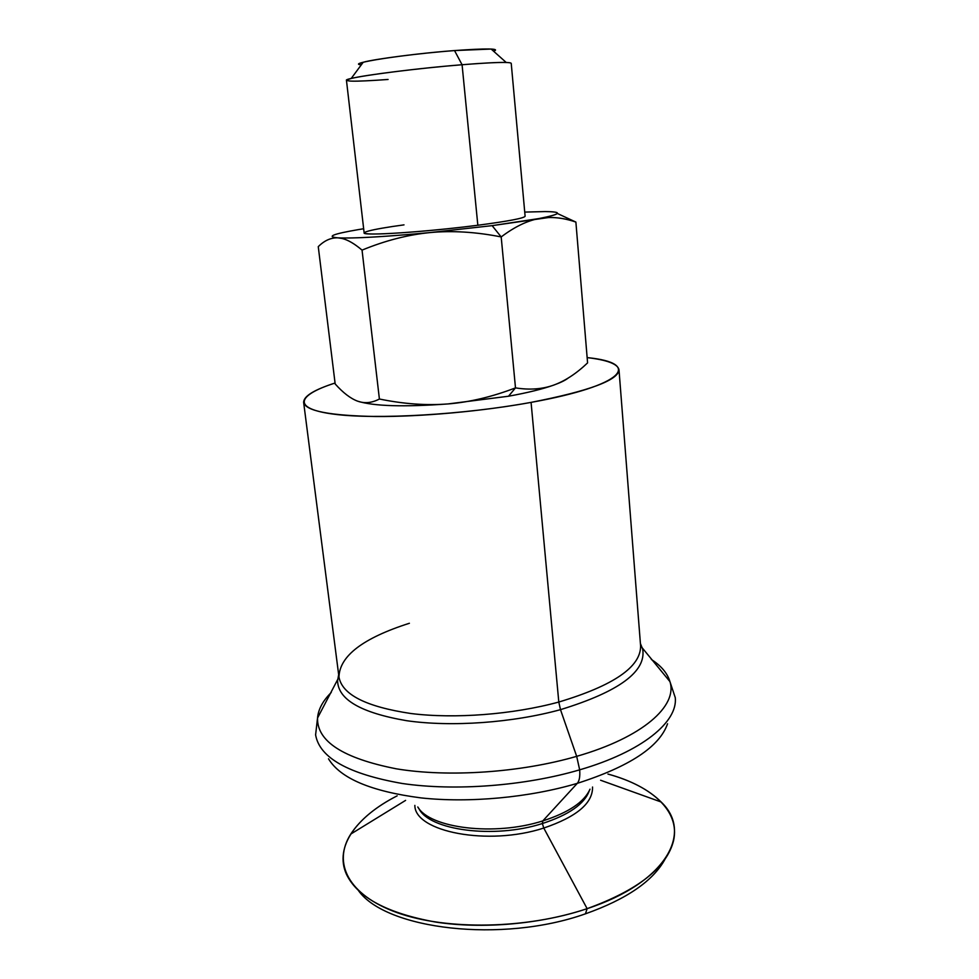 <?xml version="1.0" encoding="UTF-8"?>
<svg xmlns="http://www.w3.org/2000/svg" width="979" height="979" viewBox="0 0 979 979"><rect width="100%" height="100%" fill="white"/><g stroke="black" fill="none" stroke-linecap="round" stroke-linejoin="round"><path stroke-width="1.47" d="M579.666 769.837C642.273 751.627 677.896 721.878 675.277 697.684C677.896 721.878 642.273 751.627 579.666 769.837L576.68 756.339L579.666 769.837C524.94 785.953 454.758 791.277 402.21 783.481C348.414 774.022 319.558 757.807 315.605 734.85C319.558 757.807 348.414 774.022 402.21 783.481C454.758 791.277 524.94 785.953 579.666 769.837C580.18 776.371 579.384 780.875 577.292 783.347C529.517 797.567 469.369 803.147 420.994 797.897C371.2 791.424 340.374 778.403 328.503 758.811C340.374 778.403 371.2 791.424 420.994 797.897C469.369 803.147 529.517 797.567 577.292 783.347C579.384 780.875 580.18 776.371 579.666 769.837M651.316 659.43C661.253 665.879 667.458 673.271 669.93 681.592C677.847 705.786 642.934 737.383 576.68 756.339C520.681 772.615 448.468 777.497 396.348 768.821C343.188 758.333 316.927 741.397 317.539 718.011C318.273 709.347 322.825 700.854 331.232 692.508C322.825 700.854 318.273 709.347 317.539 718.011C316.927 741.397 343.188 758.333 396.348 768.821C448.468 777.497 520.681 772.615 576.68 756.339C642.934 737.383 677.847 705.786 669.93 681.592C667.458 673.271 661.253 665.879 651.316 659.43M542.39 823.523C568.885 814.871 584.512 803.955 589.272 790.799C584.512 803.955 568.885 814.871 542.39 823.523L542.807 820.904L542.39 823.523C494.052 839.187 428.839 830.278 418.828 808.409C428.839 830.278 494.052 839.187 542.39 823.523L543.761 828.05L587.131 908.659C666.699 882.434 693.365 832.346 661.143 801.997C648.869 789.759 631.125 780.447 607.935 774.059C651.671 785.892 680.148 810.991 673.601 840.484C667.017 867.357 638.198 890.082 587.131 908.659C540.934 924.176 482.525 929.304 435.631 922.059C387.329 913.346 357.604 897.425 346.456 874.296C334.01 846.762 356.76 816.364 397.144 795.841C375.74 806.831 360.284 819.57 350.776 834.071C332.566 862.438 347.569 894.904 397.205 912.673C446.608 930.466 526.678 929.144 587.131 908.659L585.442 913.823L587.131 908.659L543.761 828.05L542.39 823.523M589.994 789.184C584.377 801.96 568.652 812.533 542.807 820.904C494.738 836.409 429.72 828.295 417.8 806.977C429.72 828.295 494.738 836.409 542.807 820.904L577.292 783.347L542.807 820.904M358.559 229.575C332.738 234.005 325.885 236.771 337.975 237.848C331.037 237.554 324.453 240.479 318.261 246.647C324.453 240.479 331.037 237.554 337.975 237.848C353.774 238.57 384.466 236.808 430.038 232.574L492.131 225.647L501.187 236.93C514.489 226.895 527.081 220.777 538.964 218.562L492.131 225.647L430.038 232.574C452.225 230.493 475.941 231.937 501.187 236.93L492.131 225.647L548.717 217.509C557.406 217.301 566.449 218.831 575.885 222.074L557.369 213.483L575.885 222.074C563.206 217.595 550.896 216.42 538.964 218.562C527.081 220.777 514.489 226.895 501.187 236.93C475.941 231.937 452.225 230.493 430.038 232.574C389.324 236.38 360.113 238.191 342.405 238.007L337.975 237.848L341.904 238.435C347.778 239.794 354.484 243.685 362.046 250.122C385.175 240.601 407.839 234.764 430.038 232.574C407.839 234.764 385.175 240.601 362.046 250.122C352.929 242.315 344.914 238.227 337.975 237.848C325.885 236.771 332.738 234.005 358.559 229.575L363.662 228.743L358.522 229.588M508.517 396.226L515.492 387.88C492.192 396.813 469.749 402.161 448.149 403.923L508.517 396.226C527.461 392.787 542.537 389.079 553.735 385.102C542.354 389.201 529.602 390.131 515.492 387.88L508.517 396.226L448.149 403.923C426.538 405.636 403.617 403.997 379.399 399.016L362.046 250.122L379.399 399.016C371.861 402.981 364.592 403.691 357.58 401.145C364.592 403.691 371.861 402.981 379.399 399.016C403.617 403.997 426.538 405.636 448.149 403.923C469.749 402.161 492.192 396.813 515.492 387.88L501.187 236.93L515.492 387.88C529.602 390.131 542.354 389.201 553.735 385.102C560.465 382.679 565.275 380.341 568.163 378.09C565.275 380.341 560.465 382.679 553.735 385.102C565.152 380.929 576.435 373.525 587.584 362.891C576.435 373.525 565.152 380.929 553.735 385.102C542.537 389.079 527.461 392.787 508.517 396.226M388.076 79.47C352.452 82.028 340.166 81.698 351.204 78.479C364.898 74.991 419.697 68.138 462.076 64.736C409.087 68.958 343.237 77.99 346.456 80.327L364.139 232.892C361.667 236.159 426.416 231.974 477.838 225.256L462.076 64.736L477.838 225.256C508.407 221.205 524.169 218.207 525.111 216.249L511.222 63.292C509.949 61.787 493.563 62.264 462.076 64.736L454.525 50.565C486.991 48.265 499.988 48.46 493.538 51.177C496.842 50.039 496.047 49.329 491.152 49.048L454.525 50.565L462.076 64.736C483.369 63.023 498.078 62.264 506.204 62.46L491.152 49.048M315.605 734.85L317.539 718.011L338.967 677.052C342.124 694.637 366.122 706.789 410.96 713.52C454.672 719.014 512.886 714.548 558.801 702.041L560.49 709.653L576.68 756.339L560.49 709.653C619.083 691.663 646.483 671.496 642.677 649.138L640.413 643.558L642.677 649.138C646.483 671.496 619.083 691.663 560.49 709.653C512.531 722.845 451.356 727.164 406.664 720.703C360.933 712.847 337.902 699.508 337.596 680.662L338.661 674.739L337.596 680.662C337.902 699.508 360.933 712.847 406.664 720.703C451.356 727.164 512.531 722.845 560.49 709.653L558.801 702.041L531.071 402.381C625.348 385.42 642.248 362.964 587.143 357.604C607.274 359.978 617.896 364.053 618.997 369.793C618.483 380.17 589.174 391.025 531.071 402.381L558.801 702.041C613.649 685.569 640.915 666.846 640.596 645.883C640.915 666.846 613.649 685.569 558.801 702.041C512.886 714.548 454.672 719.014 410.96 713.52C366.122 706.789 342.124 694.637 338.967 677.052C339.554 656.003 363.038 638.075 409.393 623.268M592.552 787.03C592.882 803.196 576.619 816.878 543.761 828.05C576.619 816.878 592.882 803.196 592.552 787.03M403.935 801.409L377.245 817.808L403.935 801.409M358.571 890.743C386.081 929.426 501.835 943.609 585.442 913.823C626.67 899.175 653.213 880.916 665.096 859.072C653.213 880.916 626.67 899.175 585.442 913.823C501.835 943.609 386.081 929.426 358.571 890.743M414.851 805.387C414.643 831.807 488.117 846.297 543.761 828.05C488.117 846.297 414.643 831.807 414.851 805.387M631.908 791.497L602.428 780.899L631.908 791.497M667.543 723.775C659.577 746.769 629.485 766.63 577.292 783.347M531.071 402.381C482.463 411.253 421.337 416.797 376.095 416.516C329.801 415.683 305.644 410.972 303.637 402.381C303.612 396.226 314.088 389.777 335.063 383.034C296.98 395.149 291.497 408.696 333.925 414.178C375.863 419.746 463.899 414.741 531.071 402.381M454.525 50.565C419.71 53.209 374.847 58.997 363.197 62.264C358.461 63.549 357.824 64.406 361.3 64.834C344.841 63.623 403.813 54.359 454.525 50.565M545.107 211.574L545.095 211.574C560.673 211.721 561.457 213.471 547.445 216.824L538.964 218.562C561.322 214.12 563.378 211.782 545.107 211.574L524.744 212.088L545.107 211.574M318.261 246.647L335.173 383.952C343.066 392.799 350.543 398.526 357.58 401.145C350.543 398.526 343.066 392.799 335.173 383.952L318.261 246.647M356.564 400.766L357.58 401.145C373.501 406.212 403.691 407.142 448.149 403.923C403.691 407.142 373.501 406.212 357.58 401.145L356.564 400.766M587.584 362.891L575.885 222.074L587.584 362.891M477.838 225.256C438.568 230.322 388.492 234.385 371.506 233.981C354.031 233.651 370.466 229.392 404.009 224.864M675.277 697.684L669.93 681.592L640.596 645.883L618.997 369.793M600.592 780.239L661.143 801.997M350.776 834.071L405.587 800.394M338.967 677.052L303.637 402.381M351.204 78.479L363.197 62.264M548.717 217.509L547.445 216.824"/></g></svg>
